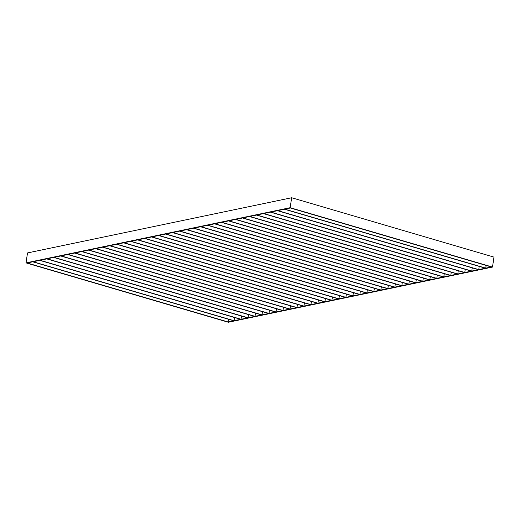 <?xml version="1.0" encoding="UTF-8"?>
<svg xmlns="http://www.w3.org/2000/svg" width="520" height="520" viewBox="0 0 520 520"><rect width="100%" height="100%" fill="white"/><g stroke="black" fill="none" stroke-linecap="round" stroke-linejoin="round"><path stroke-width="0.78" d="M228.098 321.958L233.701 320.788L32.734 261.807L27.131 262.983L228.098 321.958L228.508 319.267M485.745 268.138L491.348 266.968L290.381 207.987L284.778 209.157L485.745 268.138L486.154 265.44M359.885 294.431L366.548 293.039L165.581 234.058L158.925 235.45L359.885 294.431L360.38 291.226M352.898 295.887L151.931 236.912L158.587 235.521L359.554 294.495L352.898 295.887L353.385 292.689M345.904 297.349L144.937 238.368L151.6 236.977L352.567 295.958L345.904 297.349L346.392 294.151M338.91 298.812L137.95 239.831L144.606 238.44L345.572 297.421L338.91 298.812L339.404 295.607M331.923 300.274L130.956 241.293L137.612 239.902L338.579 298.883L331.923 300.274L332.41 297.07M324.928 301.73L123.962 242.749L130.624 241.358L331.584 300.339L324.928 301.73L325.416 298.532M317.935 303.192L116.974 244.212L123.63 242.821L324.597 301.802L317.935 303.192L318.428 299.988M310.947 304.655L109.98 245.674L116.636 244.283L317.603 303.264L310.947 304.655L311.435 301.45M303.953 306.111L102.986 247.136L109.648 245.745L310.609 304.72L303.953 306.111L304.44 302.913M296.959 307.574L95.992 248.593L102.655 247.202L303.622 306.183L296.959 307.574L297.453 304.375M289.971 309.036L89.005 250.055L95.66 248.664L296.627 307.645L289.971 309.036L290.459 305.832M282.978 310.499L82.011 251.518L88.673 250.127L289.633 309.108L282.978 310.499L283.465 307.294M275.983 311.954L75.016 252.974L81.679 251.583L282.646 310.564L275.983 311.954L276.478 308.757M268.996 313.417L68.029 254.436L74.685 253.045L275.652 312.026L268.996 313.417L269.483 310.213M262.002 314.88L61.035 255.899L67.698 254.508L268.658 313.489L262.002 314.88L262.49 311.675M255.008 316.336L54.041 257.361L60.704 255.97L261.671 314.945L255.008 316.336L255.502 313.137M248.014 317.798L47.053 258.817L53.709 257.426L254.677 316.407L248.014 317.798L248.508 314.6M241.026 319.261L40.059 260.28L46.716 258.889L247.683 317.87L241.026 319.261L241.514 316.056M234.033 320.723L33.066 261.742L39.728 260.351L240.695 319.332L234.033 320.723L234.52 317.519M366.88 292.968L373.542 291.577L172.575 232.596L165.912 233.987L366.88 292.968L367.367 289.764M373.874 291.506L380.529 290.115L179.562 231.133L172.906 232.525L373.874 291.506L374.361 288.308M380.861 290.05L387.524 288.659L186.556 229.678L179.9 231.069L380.861 290.05L381.355 286.845M387.855 288.587L394.518 287.196L193.55 228.215L186.888 229.606L387.855 288.587L388.349 285.382M394.849 287.125L401.505 285.733L200.544 226.753L193.882 228.144L394.849 287.125L395.337 283.927M401.843 285.662L408.499 284.271L207.532 225.297L200.876 226.688L401.843 285.662L402.331 282.464M408.831 284.206L415.493 282.815L214.526 223.834L207.864 225.225L408.831 284.206L409.325 281.002M415.825 282.744L422.481 281.353L221.52 222.372L214.858 223.763L415.825 282.744L416.312 279.539M422.819 281.281L429.475 279.89L228.508 220.909L221.852 222.3L422.819 281.281L423.306 278.083M429.806 279.825L436.469 278.434L235.502 219.453L228.839 220.844L429.806 279.825L430.3 276.62M436.8 278.363L443.456 276.971L242.495 217.99L235.833 219.381L436.8 278.363L437.288 275.158M443.794 276.9L450.45 275.509L249.483 216.528L242.827 217.919L443.794 276.9L444.281 273.702M450.781 275.438L457.444 274.047L256.477 215.072L249.821 216.463L450.781 275.438L451.276 272.24M457.776 273.981L464.432 272.591L263.471 213.609L256.808 215L457.776 273.981L458.263 270.777M464.769 272.519L471.425 271.128L270.459 212.147L263.803 213.538L464.769 272.519L465.257 269.315M471.757 271.057L478.419 269.666L277.453 210.685L270.797 212.076L471.757 271.057L472.251 267.858M478.751 269.601L485.413 268.209L284.447 209.228L277.784 210.619L478.751 269.601L479.238 266.396M26 262.873L228.339 322.257L492.479 267.072L290.141 207.694L26 262.873L27.521 252.928L291.661 197.743L290.141 207.694M291.661 197.743L494 257.127L492.479 267.072"/></g></svg>
